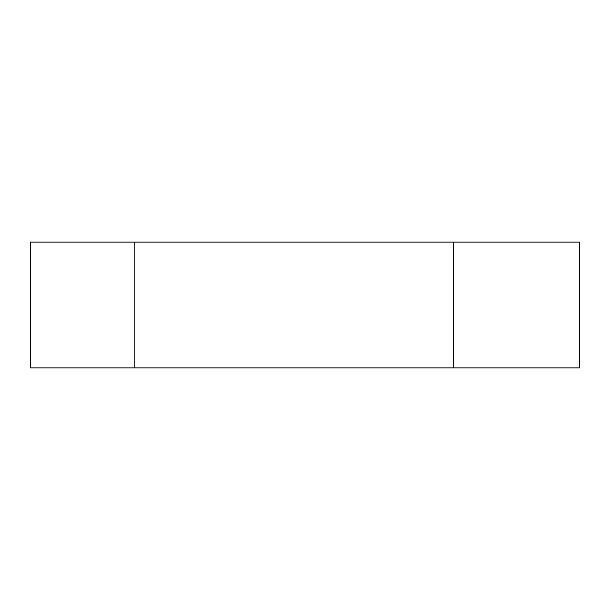 <?xml version="1.0" encoding="UTF-8"?>
<svg xmlns="http://www.w3.org/2000/svg" width="610" height="610" viewBox="0 0 610 610"><rect width="100%" height="100%" fill="white"/><g stroke="black" fill="none" stroke-linecap="round" stroke-linejoin="round"><path stroke-width="0.91" d="M453.703 242.101L579.5 242.101L579.5 367.899L453.703 367.899L453.703 242.101L134.185 242.101L134.185 367.899L453.703 367.899M134.185 242.101L30.5 242.101L30.5 367.899L134.185 367.899"/></g></svg>
